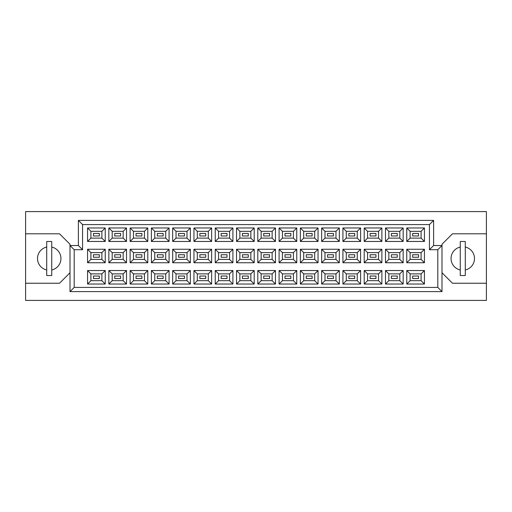 <?xml version="1.0" encoding="UTF-8"?>
<svg xmlns="http://www.w3.org/2000/svg" width="512" height="512" viewBox="0 0 512 512"><rect width="100%" height="100%" fill="white"/><g stroke="black" fill="none" stroke-linecap="round" stroke-linejoin="round"><path stroke-width="0.77" d="M460.262 247.059A11.731 11.731 0 0 0 460.262 269.971M46.714 247.059A11.731 11.731 0 0 0 46.714 269.971M418.534 278.534L412.672 278.534L412.672 276.026L418.534 276.026L418.534 278.534L412.672 278.534L412.672 276.026L418.534 276.026L418.534 278.534M418.534 257.254L412.672 257.254L412.672 254.746L418.534 254.746L418.534 257.254M418.534 235.974L412.672 235.974L412.672 233.466L418.534 233.466L418.534 235.974M397.254 278.534L391.392 278.534L391.392 276.026L397.254 276.026L397.254 278.534M397.254 257.254L391.392 257.254L391.392 254.746L397.254 254.746L397.254 257.254M397.254 235.974L391.392 235.974L391.392 233.466L397.254 233.466L397.254 235.974M375.974 278.534L370.112 278.534L370.112 276.026L375.974 276.026L375.974 278.534L370.112 278.534L370.112 276.026L375.974 276.026L375.974 278.534M375.974 257.254L370.112 257.254L370.112 254.746L375.974 254.746L375.974 257.254M375.974 235.974L370.112 235.974L370.112 233.466L375.974 233.466L375.974 235.974M354.694 278.534L348.832 278.534L348.832 276.026L354.694 276.026L354.694 278.534M354.694 257.254L348.832 257.254L348.832 254.746L354.694 254.746L354.694 257.254M354.694 235.974L348.832 235.974L348.832 233.466L354.694 233.466L354.694 235.974M333.414 278.534L327.552 278.534L327.552 276.026L333.414 276.026L333.414 278.534L327.552 278.534L327.552 276.026L333.414 276.026L333.414 278.534M333.414 257.254L327.552 257.254L327.552 254.746L333.414 254.746L333.414 257.254M333.414 235.974L327.552 235.974L327.552 233.466L333.414 233.466L333.414 235.974M312.134 278.534L306.272 278.534L306.272 276.026L312.134 276.026L312.134 278.534M312.134 257.254L306.272 257.254L306.272 254.746L312.134 254.746L312.134 257.254M312.134 235.974L306.272 235.974L306.272 233.466L312.134 233.466L312.134 235.974M290.854 278.534L284.986 278.534L284.986 276.026L290.854 276.026L290.854 278.534L284.986 278.534L284.986 276.026L290.854 276.026L290.854 278.534M290.854 257.254L284.986 257.254L284.986 254.746L290.854 254.746L290.854 257.254M290.854 235.974L284.986 235.974L284.986 233.466L290.854 233.466L290.854 235.974M269.574 278.534L263.706 278.534L263.706 276.026L269.574 276.026L269.574 278.534M269.574 257.254L263.706 257.254L263.706 254.746L269.574 254.746L269.574 257.254M269.574 235.974L263.706 235.974L263.706 233.466L269.574 233.466L269.574 235.974M248.294 278.534L242.426 278.534L242.426 276.026L248.294 276.026L248.294 278.534L242.426 278.534L242.426 276.026L248.294 276.026L248.294 278.534M248.294 257.254L242.426 257.254L242.426 254.746L248.294 254.746L248.294 257.254M248.294 235.974L242.426 235.974L242.426 233.466L248.294 233.466L248.294 235.974M227.014 278.534L221.146 278.534L221.146 276.026L227.014 276.026L227.014 278.534M227.014 257.254L221.146 257.254L221.146 254.746L227.014 254.746L227.014 257.254M227.014 235.974L221.146 235.974L221.146 233.466L227.014 233.466L227.014 235.974M205.728 278.534L199.866 278.534L199.866 276.026L205.728 276.026L205.728 278.534L199.866 278.534L199.866 276.026L205.728 276.026L205.728 278.534M205.728 257.254L199.866 257.254L199.866 254.746L205.728 254.746L205.728 257.254M205.728 235.974L199.866 235.974L199.866 233.466L205.728 233.466L205.728 235.974M184.448 278.534L178.586 278.534L178.586 276.026L184.448 276.026L184.448 278.534M184.448 257.254L178.586 257.254L178.586 254.746L184.448 254.746L184.448 257.254M184.448 235.974L178.586 235.974L178.586 233.466L184.448 233.466L184.448 235.974M163.168 278.534L157.306 278.534L157.306 276.026L163.168 276.026L163.168 278.534L157.306 278.534L157.306 276.026L163.168 276.026L163.168 278.534M163.168 257.254L157.306 257.254L157.306 254.746L163.168 254.746L163.168 257.254M163.168 235.974L157.306 235.974L157.306 233.466L163.168 233.466L163.168 235.974M141.888 278.534L136.026 278.534L136.026 276.026L141.888 276.026L141.888 278.534M141.888 257.254L136.026 257.254L136.026 254.746L141.888 254.746L141.888 257.254M141.888 235.974L136.026 235.974L136.026 233.466L141.888 233.466L141.888 235.974M120.608 278.534L114.746 278.534L114.746 276.026L120.608 276.026L120.608 278.534L114.746 278.534L114.746 276.026L120.608 276.026L120.608 278.534M120.608 257.254L114.746 257.254L114.746 254.746L120.608 254.746L120.608 257.254M120.608 235.974L114.746 235.974L114.746 233.466L120.608 233.466L120.608 235.974M99.328 278.534L93.466 278.534L93.466 276.026L99.328 276.026L99.328 278.534M99.328 257.254L93.466 257.254L93.466 254.746L99.328 254.746L99.328 257.254M99.328 235.974L93.466 235.974L93.466 233.466L99.328 233.466L99.328 235.974M441.997 272.755L452.467 283.232L486.4 283.232L486.4 211.597L25.6 211.597L25.6 283.232L59.533 283.232L70.003 272.755M25.6 283.232L25.6 300.403L486.4 300.403L486.4 283.232M486.4 233.798L452.467 233.798L441.997 244.269L441.997 291.61L70.003 291.61L70.003 244.269L59.533 233.798L25.6 233.798M74.195 249.715L70.003 245.53L78.381 245.53L78.381 220.39L433.619 220.39L433.619 245.53L441.997 245.53L437.805 249.715L429.427 249.715L429.427 224.582L82.573 224.582L82.573 249.715L74.195 249.715L74.195 287.418L437.805 287.418L437.805 249.715M424.442 284.026L406.765 284.026L406.765 270.534L424.442 270.534L424.442 284.026L421.094 280.672L421.094 273.888L410.118 273.888L410.118 280.672L421.094 280.672M424.442 262.746L406.765 262.746L406.765 249.254L424.442 249.254L424.442 262.746L421.094 259.392L421.094 252.608L410.118 252.608L410.118 259.392L421.094 259.392M424.442 241.466L406.765 241.466L406.765 227.974L424.442 227.974L424.442 241.466L421.094 238.112L421.094 231.328L410.118 231.328L410.118 238.112L421.094 238.112M403.162 284.026L385.485 284.026L385.485 270.534L403.162 270.534L403.162 284.026L399.814 280.672L399.814 273.888L388.838 273.888L388.838 280.672L399.814 280.672M403.162 262.746L385.485 262.746L385.485 249.254L403.162 249.254L403.162 262.746L399.814 259.392L399.814 252.608L388.838 252.608L388.838 259.392L399.814 259.392M403.162 241.466L385.485 241.466L385.485 227.974L403.162 227.974L403.162 241.466L399.814 238.112L399.814 231.328L388.838 231.328L388.838 238.112L399.814 238.112M381.882 284.026L364.205 284.026L364.205 270.534L381.882 270.534L381.882 284.026L378.528 280.672L378.528 273.888L367.558 273.888L367.558 280.672L378.528 280.672M381.882 262.746L364.205 262.746L364.205 249.254L381.882 249.254L381.882 262.746L378.528 259.392L378.528 252.608L367.558 252.608L367.558 259.392L378.528 259.392M381.882 241.466L364.205 241.466L364.205 227.974L381.882 227.974L381.882 241.466L378.528 238.112L378.528 231.328L367.558 231.328L367.558 238.112L378.528 238.112M360.602 284.026L342.925 284.026L342.925 270.534L360.602 270.534L360.602 284.026L357.248 280.672L357.248 273.888L346.272 273.888L346.272 280.672L357.248 280.672M360.602 262.746L342.925 262.746L342.925 249.254L360.602 249.254L360.602 262.746L357.248 259.392L357.248 252.608L346.272 252.608L346.272 259.392L357.248 259.392M360.602 241.466L342.925 241.466L342.925 227.974L360.602 227.974L360.602 241.466L357.248 238.112L357.248 231.328L346.272 231.328L346.272 238.112L357.248 238.112M339.322 284.026L321.645 284.026L321.645 270.534L339.322 270.534L339.322 284.026L335.968 280.672L335.968 273.888L324.992 273.888L324.992 280.672L335.968 280.672M339.322 262.746L321.645 262.746L321.645 249.254L339.322 249.254L339.322 262.746L335.968 259.392L335.968 252.608L324.992 252.608L324.992 259.392L335.968 259.392M339.322 241.466L321.645 241.466L321.645 227.974L339.322 227.974L339.322 241.466L335.968 238.112L335.968 231.328L324.992 231.328L324.992 238.112L335.968 238.112M318.042 284.026L300.365 284.026L300.365 270.534L318.042 270.534L318.042 284.026L314.688 280.672L314.688 273.888L303.712 273.888L303.712 280.672L314.688 280.672M318.042 262.746L300.365 262.746L300.365 249.254L318.042 249.254L318.042 262.746L314.688 259.392L314.688 252.608L303.712 252.608L303.712 259.392L314.688 259.392M318.042 241.466L300.365 241.466L300.365 227.974L318.042 227.974L318.042 241.466L314.688 238.112L314.688 231.328L303.712 231.328L303.712 238.112L314.688 238.112M296.762 284.026L279.085 284.026L279.085 270.534L296.762 270.534L296.762 284.026L293.408 280.672L293.408 273.888L282.432 273.888L282.432 280.672L293.408 280.672M296.762 262.746L279.085 262.746L279.085 249.254L296.762 249.254L296.762 262.746L293.408 259.392L293.408 252.608L282.432 252.608L282.432 259.392L293.408 259.392M296.762 241.466L279.085 241.466L279.085 227.974L296.762 227.974L296.762 241.466L293.408 238.112L293.408 231.328L282.432 231.328L282.432 238.112L293.408 238.112M275.482 284.026L257.798 284.026L257.798 270.534L275.482 270.534L275.482 284.026L272.128 280.672L272.128 273.888L261.152 273.888L261.152 280.672L272.128 280.672M275.482 262.746L257.798 262.746L257.798 249.254L275.482 249.254L275.482 262.746L272.128 259.392L272.128 252.608L261.152 252.608L261.152 259.392L272.128 259.392M275.482 241.466L257.798 241.466L257.798 227.974L275.482 227.974L275.482 241.466L272.128 238.112L272.128 231.328L261.152 231.328L261.152 238.112L272.128 238.112M254.202 284.026L236.518 284.026L236.518 270.534L254.202 270.534L254.202 284.026L250.848 280.672L250.848 273.888L239.872 273.888L239.872 280.672L250.848 280.672M254.202 262.746L236.518 262.746L236.518 249.254L254.202 249.254L254.202 262.746L250.848 259.392L250.848 252.608L239.872 252.608L239.872 259.392L250.848 259.392M254.202 241.466L236.518 241.466L236.518 227.974L254.202 227.974L254.202 241.466L250.848 238.112L250.848 231.328L239.872 231.328L239.872 238.112L250.848 238.112M232.915 284.026L215.238 284.026L215.238 270.534L232.915 270.534L232.915 284.026L229.568 280.672L229.568 273.888L218.592 273.888L218.592 280.672L229.568 280.672M232.915 262.746L215.238 262.746L215.238 249.254L232.915 249.254L232.915 262.746L229.568 259.392L229.568 252.608L218.592 252.608L218.592 259.392L229.568 259.392M232.915 241.466L215.238 241.466L215.238 227.974L232.915 227.974L232.915 241.466L229.568 238.112L229.568 231.328L218.592 231.328L218.592 238.112L229.568 238.112M211.635 284.026L193.958 284.026L193.958 270.534L211.635 270.534L211.635 284.026L208.288 280.672L208.288 273.888L197.312 273.888L197.312 280.672L208.288 280.672M211.635 262.746L193.958 262.746L193.958 249.254L211.635 249.254L211.635 262.746L208.288 259.392L208.288 252.608L197.312 252.608L197.312 259.392L208.288 259.392M211.635 241.466L193.958 241.466L193.958 227.974L211.635 227.974L211.635 241.466L208.288 238.112L208.288 231.328L197.312 231.328L197.312 238.112L208.288 238.112M190.355 284.026L172.678 284.026L172.678 270.534L190.355 270.534L190.355 284.026L187.008 280.672L187.008 273.888L176.032 273.888L176.032 280.672L187.008 280.672M190.355 262.746L172.678 262.746L172.678 249.254L190.355 249.254L190.355 262.746L187.008 259.392L187.008 252.608L176.032 252.608L176.032 259.392L187.008 259.392M190.355 241.466L172.678 241.466L172.678 227.974L190.355 227.974L190.355 241.466L187.008 238.112L187.008 231.328L176.032 231.328L176.032 238.112L187.008 238.112M169.075 284.026L151.398 284.026L151.398 270.534L169.075 270.534L169.075 284.026L165.728 280.672L165.728 273.888L154.752 273.888L154.752 280.672L165.728 280.672M169.075 262.746L151.398 262.746L151.398 249.254L169.075 249.254L169.075 262.746L165.728 259.392L165.728 252.608L154.752 252.608L154.752 259.392L165.728 259.392M169.075 241.466L151.398 241.466L151.398 227.974L169.075 227.974L169.075 241.466L165.728 238.112L165.728 231.328L154.752 231.328L154.752 238.112L165.728 238.112M147.795 284.026L130.118 284.026L130.118 270.534L147.795 270.534L147.795 284.026L144.442 280.672L144.442 273.888L133.472 273.888L133.472 280.672L144.442 280.672M147.795 262.746L130.118 262.746L130.118 249.254L147.795 249.254L147.795 262.746L144.442 259.392L144.442 252.608L133.472 252.608L133.472 259.392L144.442 259.392M147.795 241.466L130.118 241.466L130.118 227.974L147.795 227.974L147.795 241.466L144.442 238.112L144.442 231.328L133.472 231.328L133.472 238.112L144.442 238.112M126.515 284.026L108.838 284.026L108.838 270.534L126.515 270.534L126.515 284.026L123.162 280.672L123.162 273.888L112.186 273.888L112.186 280.672L123.162 280.672M126.515 262.746L108.838 262.746L108.838 249.254L126.515 249.254L126.515 262.746L123.162 259.392L123.162 252.608L112.186 252.608L112.186 259.392L123.162 259.392M126.515 241.466L108.838 241.466L108.838 227.974L126.515 227.974L126.515 241.466L123.162 238.112L123.162 231.328L112.186 231.328L112.186 238.112L123.162 238.112M105.235 284.026L87.558 284.026L87.558 270.534L105.235 270.534L105.235 284.026L101.882 280.672L101.882 273.888L90.906 273.888L90.906 280.672L101.882 280.672M105.235 262.746L87.558 262.746L87.558 249.254L105.235 249.254L105.235 262.746L101.882 259.392L101.882 252.608L90.906 252.608L90.906 259.392L101.882 259.392M105.235 241.466L87.558 241.466L87.558 227.974L105.235 227.974L105.235 241.466L101.882 238.112L101.882 231.328L90.906 231.328L90.906 238.112L101.882 238.112M51.738 269.971A11.731 11.731 0 0 0 51.738 247.059M465.286 269.971A11.731 11.731 0 0 0 465.286 247.059M101.882 231.328L105.235 227.974M90.906 231.328L87.558 227.974M87.558 241.466L90.906 238.112M101.882 252.608L105.235 249.254M90.906 252.608L87.558 249.254M87.558 262.746L90.906 259.392M101.882 273.888L105.235 270.534M90.906 273.888L87.558 270.534M87.558 284.026L90.906 280.672M123.162 231.328L126.515 227.974M112.186 231.328L108.838 227.974M108.838 241.466L112.186 238.112M123.162 252.608L126.515 249.254M112.186 252.608L108.838 249.254M108.838 262.746L112.186 259.392M123.162 273.888L126.515 270.534M112.186 273.888L108.838 270.534M108.838 284.026L112.186 280.672M144.442 231.328L147.795 227.974M133.472 231.328L130.118 227.974M130.118 241.466L133.472 238.112M144.442 252.608L147.795 249.254M133.472 252.608L130.118 249.254M130.118 262.746L133.472 259.392M144.442 273.888L147.795 270.534M133.472 273.888L130.118 270.534M130.118 284.026L133.472 280.672M165.728 231.328L169.075 227.974M154.752 231.328L151.398 227.974M151.398 241.466L154.752 238.112M165.728 252.608L169.075 249.254M154.752 252.608L151.398 249.254M151.398 262.746L154.752 259.392M165.728 273.888L169.075 270.534M154.752 273.888L151.398 270.534M151.398 284.026L154.752 280.672M187.008 231.328L190.355 227.974M176.032 231.328L172.678 227.974M172.678 241.466L176.032 238.112M187.008 252.608L190.355 249.254M176.032 252.608L172.678 249.254M172.678 262.746L176.032 259.392M187.008 273.888L190.355 270.534M176.032 273.888L172.678 270.534M172.678 284.026L176.032 280.672M208.288 231.328L211.635 227.974M197.312 231.328L193.958 227.974M193.958 241.466L197.312 238.112M208.288 252.608L211.635 249.254M197.312 252.608L193.958 249.254M193.958 262.746L197.312 259.392M208.288 273.888L211.635 270.534M197.312 273.888L193.958 270.534M193.958 284.026L197.312 280.672M229.568 231.328L232.915 227.974M218.592 231.328L215.238 227.974M215.238 241.466L218.592 238.112M229.568 252.608L232.915 249.254M218.592 252.608L215.238 249.254M215.238 262.746L218.592 259.392M229.568 273.888L232.915 270.534M218.592 273.888L215.238 270.534M215.238 284.026L218.592 280.672M250.848 231.328L254.202 227.974M239.872 231.328L236.518 227.974M236.518 241.466L239.872 238.112M250.848 252.608L254.202 249.254M239.872 252.608L236.518 249.254M236.518 262.746L239.872 259.392M250.848 273.888L254.202 270.534M239.872 273.888L236.518 270.534M236.518 284.026L239.872 280.672M272.128 231.328L275.482 227.974M261.152 231.328L257.798 227.974M257.798 241.466L261.152 238.112M272.128 252.608L275.482 249.254M261.152 252.608L257.798 249.254M257.798 262.746L261.152 259.392M272.128 273.888L275.482 270.534M261.152 273.888L257.798 270.534M257.798 284.026L261.152 280.672M293.408 231.328L296.762 227.974M282.432 231.328L279.085 227.974M279.085 241.466L282.432 238.112M293.408 252.608L296.762 249.254M282.432 252.608L279.085 249.254M279.085 262.746L282.432 259.392M293.408 273.888L296.762 270.534M282.432 273.888L279.085 270.534M279.085 284.026L282.432 280.672M314.688 231.328L318.042 227.974M303.712 231.328L300.365 227.974M300.365 241.466L303.712 238.112M314.688 252.608L318.042 249.254M303.712 252.608L300.365 249.254M300.365 262.746L303.712 259.392M314.688 273.888L318.042 270.534M303.712 273.888L300.365 270.534M300.365 284.026L303.712 280.672M335.968 231.328L339.322 227.974M324.992 231.328L321.645 227.974M321.645 241.466L324.992 238.112M335.968 252.608L339.322 249.254M324.992 252.608L321.645 249.254M321.645 262.746L324.992 259.392M335.968 273.888L339.322 270.534M324.992 273.888L321.645 270.534M321.645 284.026L324.992 280.672M357.248 231.328L360.602 227.974M346.272 231.328L342.925 227.974M342.925 241.466L346.272 238.112M357.248 252.608L360.602 249.254M346.272 252.608L342.925 249.254M342.925 262.746L346.272 259.392M357.248 273.888L360.602 270.534M346.272 273.888L342.925 270.534M342.925 284.026L346.272 280.672M378.528 231.328L381.882 227.974M367.558 231.328L364.205 227.974M364.205 241.466L367.558 238.112M378.528 252.608L381.882 249.254M367.558 252.608L364.205 249.254M364.205 262.746L367.558 259.392M378.528 273.888L381.882 270.534M367.558 273.888L364.205 270.534M364.205 284.026L367.558 280.672M399.814 231.328L403.162 227.974M388.838 231.328L385.485 227.974M385.485 241.466L388.838 238.112M399.814 252.608L403.162 249.254M388.838 252.608L385.485 249.254M385.485 262.746L388.838 259.392M399.814 273.888L403.162 270.534M388.838 273.888L385.485 270.534M385.485 284.026L388.838 280.672M421.094 231.328L424.442 227.974M410.118 231.328L406.765 227.974M406.765 241.466L410.118 238.112M421.094 252.608L424.442 249.254M410.118 252.608L406.765 249.254M406.765 262.746L410.118 259.392M421.094 273.888L424.442 270.534M410.118 273.888L406.765 270.534M406.765 284.026L410.118 280.672M78.381 220.39L82.573 224.582M82.573 249.715L78.381 245.53M433.619 220.39L429.427 224.582M74.195 287.418L70.003 291.61M433.619 245.53L429.427 249.715M437.805 287.418L441.997 291.61M51.738 241.504L46.714 241.504L46.714 275.52L51.738 275.52L51.738 241.504M465.286 241.504L460.262 241.504L460.262 275.52L465.286 275.52L465.286 241.504"/></g></svg>
